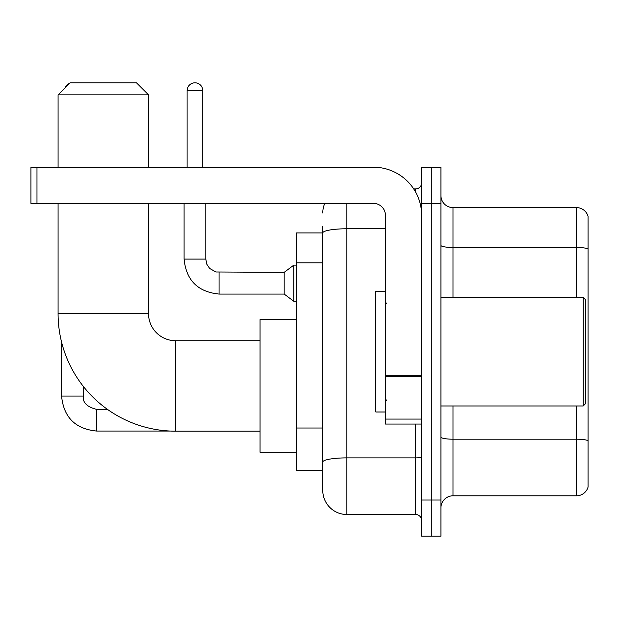 <?xml version="1.0" encoding="UTF-8"?>
<svg xmlns="http://www.w3.org/2000/svg" width="619" height="619" viewBox="0 0 619 619"><rect width="100%" height="100%" fill="white"/><g stroke="black" fill="none" stroke-linecap="round" stroke-linejoin="round"><path stroke-width="0.93" d="M346.88 203.388L346.88 514.497A24.118 24.118 0 0 1 322.762 490.38L322.762 226.299L322.762 232.93L296.238 232.93L296.238 470.479L322.762 470.479M421.647 500.02L421.647 536.201L431.288 536.201L431.288 500.02L431.288 536.201L440.937 536.201L440.937 500.02L431.288 500.02L431.288 203.388L431.288 500.02L421.647 500.02L421.647 203.388L431.288 203.388L431.288 167.207L431.288 203.388L440.937 203.388L440.937 500.02M440.937 203.388L440.937 167.207L421.647 167.207L421.647 203.388M346.88 514.497L415.612 514.497L415.612 424.054M413.693 188.919L415.612 188.919A6.028 6.028 0 0 0 421.647 182.884M322.762 490.38L322.762 466.262M385.467 228.775L346.88 228.775A24.118 4.186 180 0 0 322.762 232.961L322.762 226.299M421.647 520.525A6.028 6.028 0 0 0 415.612 514.497M322.762 213.029A24.118 24.118 0 0 1 324.774 203.388M440.937 507.859A12.055 12.055 0 0 1 452.992 495.804L576.475 495.804L576.475 405.971M588.05 216.286A12.055 12.055 0 0 0 576.475 207.605A12.055 12.055 0 0 1 588.05 216.286L588.05 487.122A12.055 12.055 0 0 1 576.475 495.804M588.05 217.254L588.05 248.97A12.055 2.097 180 0 0 576.475 247.461L576.475 207.605L452.992 207.605A12.055 12.055 0 0 1 440.937 195.55A12.055 12.055 0 0 0 452.992 207.605L452.992 297.445M260.057 431.172L175.649 431.172A117.571 117.571 0 0 1 58.078 313.601L58.078 203.388M175.649 431.172L175.649 340.729A27.128 27.128 0 0 1 148.521 313.601L148.521 203.388M70.14 82.799L136.459 82.799L148.521 94.862L58.078 94.862L70.14 82.799M148.521 167.207L148.521 94.862M58.078 167.207L58.078 94.862M296.238 319.628L260.057 319.628L260.057 452.272L296.238 452.272M69.614 83.325A7.838 7.838 0 0 0 65.119 87.828M61.575 342.059L61.575 396.083L83.286 396.083L83.286 386.341M137.395 83.735A7.838 7.838 0 0 1 140.598 86.939M187.108 167.207L187.108 90.637A7.838 7.838 0 0 1 194.946 82.799A7.838 7.838 0 0 1 202.784 90.637L202.784 167.207M219.064 294.064C197.848 291.967 186.187 280.314 184.091 259.098C186.187 280.314 197.848 291.967 219.064 294.064C197.848 291.967 186.187 280.314 184.091 259.098C186.187 280.314 197.848 291.967 219.064 294.064C197.848 291.967 186.187 280.314 184.091 259.098C186.187 280.314 197.848 291.967 219.064 294.064C197.848 291.967 186.187 280.314 184.091 259.098C186.187 280.314 197.848 291.967 219.064 294.064C197.848 291.967 186.187 280.314 184.091 259.098C186.187 280.314 197.848 291.967 219.064 294.064C197.848 291.967 186.187 280.314 184.091 259.098C186.187 280.314 197.848 291.967 219.064 294.064C197.848 291.967 186.187 280.314 184.091 259.098C186.187 280.314 197.848 291.967 219.064 294.064C197.848 291.967 186.187 280.314 184.091 259.098C186.187 280.314 197.848 291.967 219.064 294.064C197.848 291.967 186.187 280.314 184.091 259.098L205.794 259.098L206.847 264.274L209.686 268.476L215.954 271.989L284.175 272.36L284.175 294.064L219.064 294.064L219.064 272.383M284.175 272.36L293.824 265.125L293.824 301.298L296.238 301.298M421.647 424.054L385.467 424.054L385.467 375.292L421.647 375.292M421.647 215.443A48.236 48.236 0 0 0 373.412 167.207L36.978 167.207L36.978 203.388L373.412 203.388A12.055 12.055 0 0 1 385.467 215.443L385.467 375.292M36.978 203.388L30.95 203.388L30.95 167.207L36.978 167.207M583.23 297.445L585.636 299.851L585.636 403.557L583.23 405.971L583.23 297.445L440.937 297.445M385.467 291.41L375.818 291.41L375.818 411.999L385.467 411.999M322.762 262.82L296.238 262.82M322.762 428.023L296.238 428.023M421.647 456.837A6.028 1.045 0 0 1 415.612 457.882L346.88 457.882A24.118 4.186 180 0 0 322.762 462.068M415.612 192.091L415.612 188.919M588.05 440.705A12.055 2.097 180 0 0 576.475 439.196L452.992 439.196L452.992 495.804M576.475 297.445L576.475 247.461L452.992 247.461A12.055 2.097 0 0 1 440.937 245.372M452.992 405.971L452.992 439.196A12.055 2.097 0 0 1 440.937 437.099M58.078 313.601L148.521 313.601M107.42 409.345L96.549 409.345C86.977 406.931 82.551 402.512 83.286 396.083C82.551 402.512 86.977 406.931 96.549 409.345C86.977 406.931 82.551 402.512 83.286 396.083C82.551 402.512 86.977 406.931 96.549 409.345C86.977 406.931 82.551 402.512 83.286 396.083C82.551 402.512 86.977 406.931 96.549 409.345C86.977 406.931 82.551 402.512 83.286 396.083C82.551 402.512 86.977 406.931 96.549 409.345L96.549 431.048C75.332 428.952 63.672 417.299 61.575 396.083C63.672 417.299 75.332 428.952 96.549 431.048C75.332 428.952 63.672 417.299 61.575 396.083C63.672 417.299 75.332 428.952 96.549 431.048C75.332 428.952 63.672 417.299 61.575 396.083C63.672 417.299 75.332 428.952 96.549 431.048C75.332 428.952 63.672 417.299 61.575 396.083C63.672 417.299 75.332 428.952 96.549 431.048L170.326 431.048M205.794 259.098L205.794 203.388M187.108 90.637L202.784 90.637M421.647 376.344L385.467 376.344M385.467 419.071L421.647 419.071M260.057 340.729L175.649 340.729M284.175 294.064L293.824 301.298M184.091 259.098L184.091 203.388M293.824 265.125L296.238 265.125M440.937 405.971L583.23 405.971M386.674 303.472L385.467 302.265M386.674 399.936L385.467 401.143"/></g></svg>
